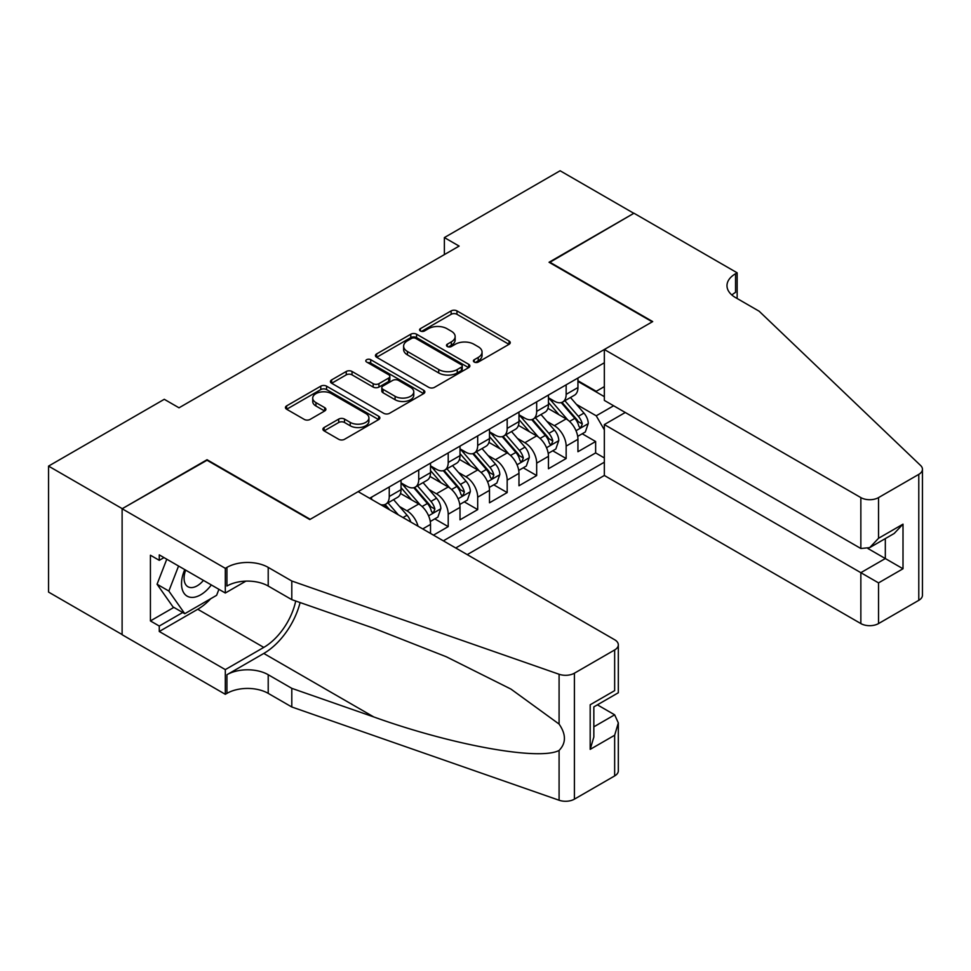 <?xml version="1.0" encoding="UTF-8"?>
<svg xmlns="http://www.w3.org/2000/svg" width="971" height="971" viewBox="0 0 971 971"><rect width="100%" height="100%" fill="white"/><g stroke="black" fill="none" stroke-linecap="round" stroke-linejoin="round"><path stroke-width="1.46" d="M474.236 362.062A2.864 1.651 0 0 0 478.29 362.062L509.047 344.317A4.09 2.367 0 0 0 510.248 342.642A4.09 2.367 0 0 0 509.047 340.967L456.953 310.89A4.09 2.367 0 0 0 451.163 310.89L420.407 328.647A2.864 1.651 0 0 0 419.569 329.812A2.864 1.651 0 0 0 420.407 330.99A2.864 1.651 0 0 0 424.461 330.99L428.442 328.684A13.096 7.562 0 0 1 446.963 328.684L451.309 331.196A13.096 7.562 0 0 1 455.144 336.536A13.096 7.562 0 0 1 451.309 341.889L447.328 344.183A2.864 1.651 0 0 0 446.49 345.36A2.864 1.651 0 0 0 447.328 346.526A2.864 1.651 0 0 0 451.381 346.526L455.363 344.232A13.096 7.562 0 0 1 473.884 344.232L478.218 346.732A13.096 7.562 0 0 1 482.053 352.085A13.096 7.562 0 0 1 478.218 357.425L474.236 359.731A2.864 1.651 0 0 0 473.399 360.896A2.864 1.651 0 0 0 474.236 362.062L474.236 359.731M324.108 427.519A4.09 2.367 0 0 0 322.906 429.194A4.09 2.367 0 0 0 324.108 430.869L338.721 439.305A4.09 2.367 0 0 0 344.511 439.305L378.666 419.581A4.09 2.367 0 0 0 379.867 417.918A4.09 2.367 0 0 0 378.666 416.243L326.572 386.167A4.09 2.367 0 0 0 320.782 386.167L286.627 405.878A4.09 2.367 0 0 0 285.438 407.553A4.09 2.367 0 0 0 286.627 409.228L304.287 419.423A4.09 2.367 0 0 0 310.077 419.423L324.69 410.976A4.09 2.367 0 0 0 325.892 409.313A4.09 2.367 0 0 0 324.69 407.638L315.939 402.589A10.948 6.324 0 0 1 312.723 398.11A10.948 6.324 0 0 1 319.483 392.272A10.948 6.324 0 0 1 331.414 393.643L365.715 413.44A10.948 6.324 0 0 1 368.919 417.918A10.948 6.324 0 0 1 362.159 423.757A10.948 6.324 0 0 1 350.228 422.385L344.511 419.084A4.09 2.367 0 0 0 338.721 419.084L324.108 427.519L324.108 430.869M207.029 460.242L122.261 508.67L48.55 466.104L48.55 592.079L122.115 634.548M207.029 459.72L310.222 519.303L652.245 321.838L549.052 262.267L633.82 213.317L560.109 170.762L444.378 237.579L444.378 254.596M48.55 466.104L164.281 399.299L179.016 407.808L459.125 246.088L444.378 237.579M428.733 387.332A4.09 2.367 0 0 0 434.523 387.332L468.665 367.621A4.09 2.367 0 0 0 469.867 365.946A4.09 2.367 0 0 0 468.665 364.283L416.571 334.206A4.09 2.367 0 0 0 410.794 334.206L376.639 353.917A4.09 2.367 0 0 0 375.437 355.592A4.09 2.367 0 0 0 376.639 357.255L428.733 387.332M367.803 362.681A2.864 1.651 0 0 1 370.704 363.093L370.704 359.683L423.672 390.257A4.09 2.367 0 0 1 424.861 391.932A4.09 2.367 0 0 1 423.672 393.607L389.517 413.318A4.09 2.367 0 0 1 383.727 413.318L331.633 383.242L331.633 379.904A4.09 2.367 0 0 0 330.431 381.567A4.09 2.367 0 0 0 331.633 383.242M331.633 379.904L346.246 371.468A4.09 2.367 0 0 1 352.036 371.468L373.167 383.666A4.09 2.367 0 0 0 378.957 383.666L388.655 378.059A4.09 2.367 0 0 0 389.844 376.396A4.09 2.367 0 0 0 388.655 374.721L366.65 362.025A2.864 1.651 0 0 1 365.812 360.848A2.864 1.651 0 0 1 367.584 359.331A2.864 1.651 0 0 1 370.704 359.683M433.467 535.142L448.214 526.622L434.802 518.878M429.012 489.493L436.416 493.778A16.677 9.625 60 0 1 448.214 514.205L460.011 507.396L460.011 519.813L477.696 509.605L464.284 501.861M458.506 472.476L465.898 476.749A16.677 9.625 60 0 1 477.696 497.176L489.493 490.367L489.493 502.796L507.178 492.576L493.766 484.832M487.988 455.448L495.392 459.732A16.677 9.625 60 0 1 507.178 480.16L518.975 473.35L518.975 485.767L536.672 475.559L523.248 467.816M517.47 438.431L524.874 442.703A16.677 9.625 60 0 1 536.672 463.131L548.457 456.321L548.457 468.75L566.154 458.53L566.154 446.114A16.677 9.625 -120 0 0 554.356 425.686L546.952 421.402M552.73 450.787L566.154 458.53M430.517 533.431L430.517 524.413A16.677 9.625 -120 0 0 418.732 503.985L400.489 493.462M418.04 526.221A16.677 9.625 60 0 0 406.934 510.795L399.53 506.522M460.011 507.396A16.677 9.625 -120 0 0 448.214 486.969L429.983 476.433M489.493 490.367A16.677 9.625 -120 0 0 477.696 469.94L459.465 459.417M518.975 473.35A16.677 9.625 -120 0 0 507.178 452.923L488.947 442.388M548.457 456.321A16.677 9.625 -120 0 0 536.672 435.894L518.429 425.371M467.233 554.623L604.338 475.474L860.852 623.576L860.852 572.672L885.321 558.543L885.321 538.602M455.727 547.984L604.338 462.196M604.338 362.778L369.635 498.281M401.035 482.878L406.934 486.277A16.677 9.625 60 0 0 415.272 487.102L427.07 480.293A16.677 9.625 -120 0 0 430.517 472.659L430.517 463.131M430.517 465.849L436.416 469.26A16.677 9.625 60 0 0 444.754 470.085L456.552 463.276A16.677 9.625 -120 0 0 460.011 455.642L460.011 446.102M460.011 448.833L465.898 452.231A16.677 9.625 60 0 0 474.249 453.056L486.034 446.247A16.677 9.625 -120 0 0 489.493 438.613L489.493 429.085M489.493 431.804L495.392 435.214A16.677 9.625 60 0 0 503.731 436.04L515.516 429.231A16.677 9.625 -120 0 0 518.975 421.596L518.975 412.068M518.975 414.787L524.874 418.185A16.677 9.625 60 0 0 533.213 419.023L545.01 412.214A16.677 9.625 -120 0 0 548.457 404.567L548.457 395.039M443.346 540.835L595.636 452.923L595.636 441.514L577.939 451.721L577.939 439.305A16.677 9.625 -120 0 0 566.154 418.877L547.911 408.342M548.457 397.758L554.356 401.169A16.677 9.625 -120 0 0 562.695 401.994A16.677 9.625 -120 0 0 566.154 394.36L566.154 384.832M562.695 401.994L574.492 395.185A16.677 9.625 -120 0 0 577.939 387.55L577.939 378.022M371.553 499.385L371.553 497.176M389.25 486.957L389.25 496.497A16.677 9.625 60 0 1 385.79 504.131A16.677 9.625 60 0 1 380.656 504.641M385.79 504.131L397.588 497.322A16.677 9.625 -120 0 0 401.035 489.687L401.035 480.147M418.732 469.94L418.732 479.468A16.677 9.625 60 0 1 415.272 487.102M448.214 452.911L448.214 462.451A16.677 9.625 60 0 1 444.754 470.085M477.696 435.894L477.696 445.422A16.677 9.625 60 0 1 474.249 453.056M507.178 418.877L507.178 428.405A16.677 9.625 60 0 1 503.731 436.04M536.672 401.848L536.672 411.376A16.677 9.625 60 0 1 533.213 419.023M536.672 463.131L536.672 475.559M507.178 480.16L507.178 492.576M477.696 497.176L477.696 509.605M448.214 514.205L448.214 526.622M604.338 429.85L596.23 415.806L576.434 404.385M596.23 415.806L613.623 405.769M577.939 381.421L604.338 396.654M577.939 380.741L596.23 391.301L604.338 386.616M582.224 433.77L595.636 441.514M595.636 452.923L604.338 457.936M475.389 362.474L478.218 360.836A13.096 7.562 0 0 0 482.053 355.483L482.053 352.085M455.144 336.536L455.144 339.947A13.096 7.562 0 0 1 451.309 345.288L448.468 346.926M508.986 344.341L456.953 314.301A4.09 2.367 0 0 0 451.163 314.301L421.56 331.39M468.617 367.657L416.571 337.605A4.09 2.367 0 0 0 410.794 337.605L376.687 357.292M461.431 367.123A2.864 1.651 0 0 0 462.269 365.946A2.864 1.651 0 0 0 461.431 364.78L415.709 338.381A2.864 1.651 0 0 0 411.655 338.381L407.456 340.797A13.096 7.562 0 0 0 403.62 346.149A13.096 7.562 0 0 0 407.456 351.502L438.722 369.538A13.096 7.562 0 0 0 457.244 369.538L461.431 367.123L461.431 370.521A2.864 1.651 0 0 0 462.269 369.356L462.269 365.946M403.62 346.149L403.62 349.548A13.096 7.562 0 0 0 407.456 354.901L407.456 351.502M461.431 370.521L457.244 372.949A13.096 7.562 0 0 1 438.722 372.949L407.456 354.901M331.694 383.278L346.246 374.867L346.246 371.468M389.844 376.396L389.844 379.795A4.09 2.367 0 0 1 388.655 381.469L378.957 387.065A4.09 2.367 0 0 1 373.167 387.065L352.036 374.867A4.09 2.367 0 0 0 346.246 374.867M370.704 363.093L423.611 393.631M395.088 396.314A10.948 6.324 0 0 0 407.019 397.685A10.948 6.324 0 0 0 413.78 391.847A10.948 6.324 0 0 0 410.575 387.38L398.486 380.401A4.09 2.367 0 0 0 392.697 380.401L383.011 385.997A4.09 2.367 0 0 0 381.809 387.672A4.09 2.367 0 0 0 383.011 389.347L395.088 396.314L395.088 399.724A10.948 6.324 0 0 0 407.019 401.096A10.948 6.324 0 0 0 413.78 395.258L413.78 391.847M381.809 387.672L381.809 391.07A4.09 2.367 0 0 0 383.011 392.745L383.011 389.347M395.088 399.724L383.011 392.745M368.919 417.918L368.919 421.317A10.948 6.324 0 0 1 362.159 427.155A10.948 6.324 0 0 1 350.228 425.784L344.511 422.494A4.09 2.367 0 0 0 338.721 422.494L324.168 430.893M312.723 398.11L312.723 401.521A10.948 6.324 0 0 0 315.939 405.987L315.939 402.589M324.63 411.012L315.939 405.987M378.605 419.618L326.572 389.577A4.09 2.367 0 0 0 320.782 389.577L286.688 409.252M577.696 436.38L585.319 431.986L588.268 423.465A11.045 6.384 -120 0 0 583.959 413.088L570.487 397.491M567.792 419.945L551.807 401.448A31.897 18.413 -120 0 0 548.457 397.94M559.029 414.763L550.096 404.409A26.472 15.281 -120 0 0 548.457 402.637M561.189 402.589L574.82 418.367A11.045 6.384 60 0 1 578.765 425.978L579.566 427.289L581.059 427.082L582.297 423.939A11.045 6.384 -120 0 0 578.364 416.328L564.891 400.732M561.991 402.334L576.64 419.29A5.632 3.253 60 0 1 578.061 421.487L582.297 423.939M184.745 569.601A27.103 15.645 120 0 0 191.105 597.371A27.103 15.645 120 0 0 211.326 584.943M185.655 570.123A18.558 10.717 120 0 0 187.925 586.727A18.558 10.717 120 0 0 190.644 587.564A18.558 10.717 120 0 0 203.437 580.391M218.924 589.324L216.606 595.32L184.769 613.696L172.984 606.887L157.059 584.239L166.769 559.223M184.769 613.696L168.857 591.048L178.567 566.032M157.059 584.239L168.857 591.048M625.263 412.493L604.338 424.57L878.537 582.891L878.537 623.576L918.784 600.333L918.784 474.37A12.514 7.222 0 0 0 922.45 469.26A12.514 7.222 0 0 0 920.642 465.522L759.128 311.205L735.545 297.587A29.191 16.847 180 0 1 726.988 285.668A29.191 16.847 180 0 1 735.545 273.749L737.159 272.815L633.966 213.232L549.489 262.522M604.338 424.57L604.338 475.474M549.489 262.012L652.694 321.583L604.338 349.499L860.852 497.601A12.514 7.222 0 0 0 878.537 497.601L918.784 474.37M737.159 272.815L737.159 297.502L736.273 298.012M604.338 349.499L604.338 400.404L860.852 548.506L860.852 497.601M922.45 469.26L922.45 595.223A12.514 7.222 180 0 1 918.784 600.333M878.537 623.576A12.514 7.222 180 0 1 860.852 623.576M731.867 294.99A29.191 16.847 180 0 1 735.545 292.392L735.545 273.749M867.928 548.506L903.006 568.763L878.537 582.891M878.537 497.601L878.537 538.286L869.688 547.62L860.852 548.506M878.537 538.286L903.006 524.158L894.17 533.492L869.688 547.62M358.141 491.642L614.655 639.743A12.514 7.222 -0 0 1 618.321 644.853A12.514 7.222 -0 0 1 614.655 649.951L574.407 673.194L574.407 799.157A12.514 7.222 180 0 1 559.09 800.238L291.798 706.985L268.214 693.367A29.191 16.847 -0 0 0 226.935 693.367L225.308 694.301L122.115 634.718L122.115 508.755L206.592 459.987L309.785 519.558L358.141 491.642M291.798 706.985L291.798 688.342L373.762 716.938C452.098 745.17 539.609 760.985 559.09 750.425C566.19 743.155 566.19 734.367 559.09 724.075L511.001 689.119L446.308 656.772L373.762 628.249L291.798 599.653L268.214 586.035A29.191 16.847 -0 0 0 226.935 586.035L226.935 567.392L225.308 568.326L122.115 508.755M291.798 599.653L291.798 581.01L268.214 567.392A29.191 16.847 -0 0 0 226.935 567.392M373.762 716.938L263.784 653.447L226.935 674.724A29.191 16.847 -0 0 1 268.214 674.724L291.798 688.342M614.655 775.926L614.655 735.241L618.321 722.91L618.321 770.816A12.514 7.222 180 0 1 614.655 775.926L574.407 799.157M559.09 724.075L559.09 674.262L291.798 581.01M210.743 598.706A46.911 27.079 -60 0 1 197.744 609.266L159.268 631.49L159.268 626.04L182.706 612.507M163.978 557.609L159.268 560.328L150.42 555.218L150.42 620.93L159.268 626.04M159.268 560.328L159.268 554.878L225.308 593.014L225.308 568.326M225.308 694.301L225.308 669.614L263.784 647.402A46.911 27.079 120 0 0 295.718 601.025M159.268 631.49L225.308 669.614M597.383 704.837L614.655 714.814L618.321 722.91M263.784 653.447A54.315 31.351 120 0 0 300.1 602.554M245.906 581.131L225.308 593.014M559.09 674.262A12.514 7.222 -0 0 0 574.407 673.194M150.42 620.93L173.87 607.397M614.655 735.241L590.186 749.369L593.839 737.038L593.839 706.888L618.321 692.76L618.321 644.853M590.186 749.369L590.186 704.764C594.956 707.519 594.956 707.519 590.186 704.764L614.655 690.636C619.425 693.391 619.425 693.391 614.655 690.636L614.655 649.951M548.214 453.396L555.837 449.003L558.774 440.494A11.045 6.384 -120 0 0 554.477 430.117L541.005 414.52M538.31 436.974L522.325 418.477A31.897 18.413 -120 0 0 518.975 414.969M529.547 431.779L520.602 421.438A26.472 15.281 -120 0 0 518.975 419.654M531.707 419.618L545.338 435.396A11.045 6.384 60 0 1 549.27 443.007L550.084 444.317L551.577 444.099L552.815 440.968A11.045 6.384 -120 0 0 548.87 433.345L535.397 417.748M532.509 419.363L547.146 436.307A5.632 3.253 60 0 1 548.566 438.516L552.815 440.968M518.732 470.425L526.343 466.019L529.292 457.511A11.045 6.384 -120 0 0 524.995 447.133L511.523 431.537M508.816 453.991L492.843 435.494A31.897 18.413 -120 0 0 489.493 431.986M500.053 448.808L491.12 438.455A26.472 15.281 -120 0 0 489.493 436.683M502.225 436.634L515.856 452.413A11.045 6.384 60 0 1 519.788 460.023L520.59 461.334L522.082 461.128L523.333 457.984A11.045 6.384 -120 0 0 519.388 450.374L505.915 434.777M503.027 436.38L517.664 453.336A5.632 3.253 60 0 1 519.084 455.533L523.333 457.984M489.238 487.442L496.861 483.048L499.81 474.54A11.045 6.384 -120 0 0 495.501 464.162L482.041 448.566M479.334 471.02L463.361 452.522A31.897 18.413 -120 0 0 460.011 449.015M470.571 465.825L461.638 455.484A26.472 15.281 -120 0 0 460.011 453.7M472.743 453.663L486.362 469.442A11.045 6.384 60 0 1 490.306 477.052L491.108 478.363L492.6 478.145L493.838 475.001A11.045 6.384 -120 0 0 489.906 467.391L476.433 451.794M473.545 453.408L488.182 470.352A5.632 3.253 60 0 1 489.602 472.561L493.838 475.001M459.756 504.471L467.379 500.065L470.328 491.557A11.045 6.384 -120 0 0 466.019 481.179L452.547 465.582M449.852 488.037L433.879 469.539A31.897 18.413 -120 0 0 430.517 466.031M441.089 482.854L432.156 472.501A26.472 15.281 -120 0 0 430.517 470.729M443.262 470.68L456.88 486.459A11.045 6.384 60 0 1 460.824 494.069L461.626 495.38L463.118 495.174L464.356 492.03A11.045 6.384 -120 0 0 460.424 484.42L446.951 468.823M444.063 470.425L458.7 487.381A5.632 3.253 60 0 1 460.12 489.578L464.356 492.03M430.274 521.488L437.897 517.094L440.846 508.586A11.045 6.384 -120 0 0 436.537 498.208L423.065 482.611M420.37 505.066L404.385 486.568A31.897 18.413 -120 0 0 401.035 483.06M411.607 499.871L402.674 489.53A26.472 15.281 -120 0 0 401.035 487.745M413.767 487.709L427.398 503.488A11.045 6.384 60 0 1 431.342 511.098L432.144 512.409L433.636 512.19L434.874 509.047A11.045 6.384 -120 0 0 430.93 501.437L417.469 485.84M414.568 487.454L429.218 504.398A5.632 3.253 60 0 1 430.639 506.607L434.874 509.047M410.782 522.034A11.045 6.384 -120 0 0 407.055 515.225L393.583 499.628M398.328 514.848L387.975 502.869M385.086 504.471L389.796 509.921M384.285 504.726L387.745 508.743M406.934 510.795L418.732 503.985M436.416 493.778L448.214 486.969M465.898 476.749L477.696 469.94M495.392 459.732L507.178 452.923M524.874 442.703L536.672 435.894M554.356 425.686L566.154 418.877M566.154 394.36L577.939 387.55M389.25 496.497L401.035 489.687M418.732 479.468L430.517 472.659M448.214 462.451L460.011 455.642M477.696 445.422L489.493 438.613M507.178 428.405L518.975 421.596M536.672 411.376L548.457 404.567M566.154 446.114L577.939 439.305M422.713 528.928L430.517 524.413M478.218 360.836L478.218 357.425M447.328 346.526L447.328 344.183M451.309 345.288L451.309 341.889M420.407 330.99L420.407 328.647M451.163 314.301L451.163 310.89M456.953 314.301L456.953 310.89M509.047 344.317L509.047 340.967M376.639 357.255L376.639 353.917M410.794 337.605L410.794 334.206M416.571 337.605L416.571 334.206M468.665 367.621L468.665 364.283M438.722 372.949L438.722 369.538M457.244 372.949L457.244 369.538M352.036 374.867L352.036 371.468M373.167 387.065L373.167 383.666M378.957 387.065L378.957 383.666M388.655 381.469L388.655 378.059M423.672 393.607L423.672 390.257M338.721 422.494L338.721 419.084M344.511 422.494L344.511 419.084M350.228 425.784L350.228 422.385M324.69 410.976L324.69 407.638M286.627 409.228L286.627 405.878M320.782 389.577L320.782 386.167M326.572 389.577L326.572 386.167M378.666 419.581L378.666 416.243M576.009 430.711L588.195 423.684M551.807 401.448L553.336 400.574M578.364 416.328L583.959 413.088M569.552 421.414L574.82 418.367M903.006 524.158L903.006 568.763M268.214 586.035L268.214 567.392M268.214 674.724L268.214 693.367M559.09 800.238L559.09 750.425M226.935 674.724L226.935 693.367M197.744 609.266L263.784 647.402M593.839 726.83L614.655 714.814M546.527 447.74L558.701 440.7M522.325 418.477L523.842 417.603M548.87 433.345L554.477 430.117M540.07 438.431L545.338 435.396M517.045 464.757L529.219 457.729M492.843 435.494L494.36 434.62M519.388 450.374L524.995 447.133M510.576 455.46L515.856 452.413M487.563 481.786L499.737 474.746M463.361 452.522L464.878 451.649M489.906 467.391L495.501 464.162M481.094 472.476L486.362 469.442M458.069 498.803L470.255 491.775M433.879 469.539L435.396 468.665M460.424 484.42L466.019 481.179M451.612 489.505L456.88 486.459M428.587 515.832L440.773 508.792M404.385 486.568L405.914 485.694M430.93 501.437L436.537 498.208M422.13 506.522L427.398 503.488M403.026 517.555L407.055 515.225"/></g></svg>
